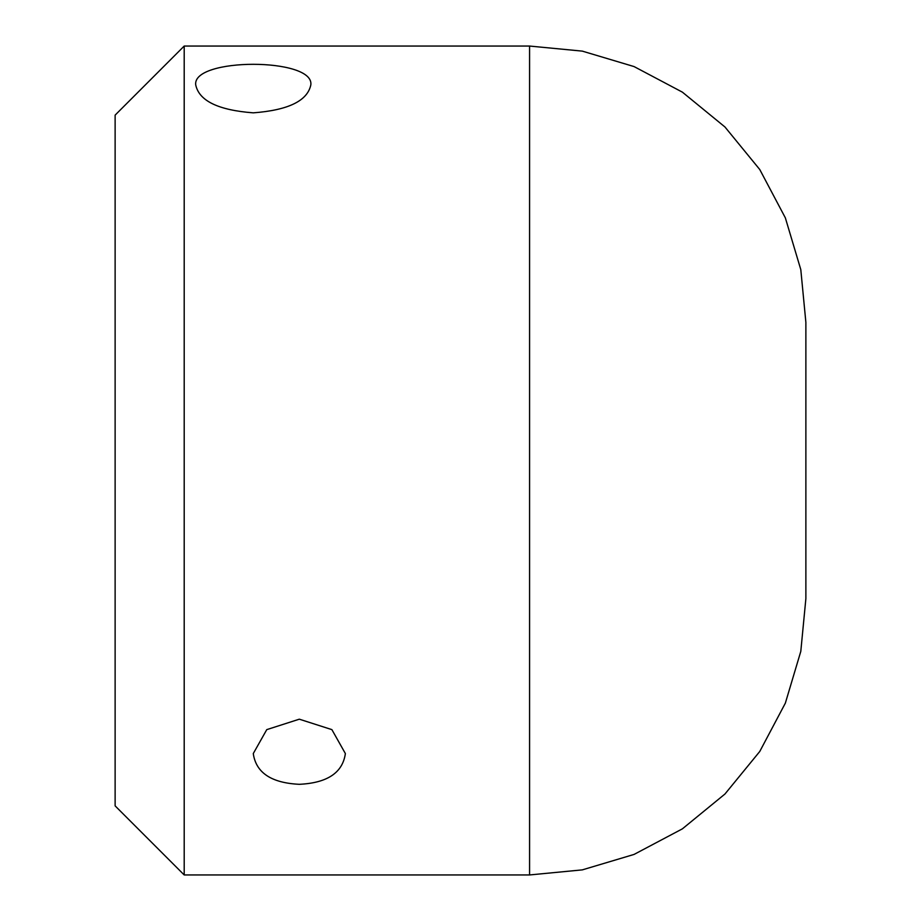 <?xml version="1.0" encoding="UTF-8"?>
<svg xmlns="http://www.w3.org/2000/svg" width="921" height="921" viewBox="0 0 921 921"><rect width="100%" height="100%" fill="white"/><g stroke="black" fill="none" stroke-linecap="round" stroke-linejoin="round"><path stroke-width="1.38" d="M529.575 46.05L184.2 46.05L184.2 874.95L529.575 874.95L582.314 869.873L634.074 854.423L682.392 828.842L724.954 794.017L759.767 751.467L785.348 703.149L800.798 651.389L805.875 598.65L805.875 322.35L800.798 269.611L785.348 217.851L759.767 169.533L724.954 126.983L682.392 92.158L634.074 66.577L582.314 51.127L529.575 46.05L529.575 874.95M253.275 112.846C218.289 110.175 199.097 100.861 195.713 84.882C192.178 57.447 314.395 57.447 310.838 84.882C307.464 100.861 288.273 110.186 253.275 112.846M299.325 784.312C327.312 782.977 342.67 772.719 345.375 753.562L331.882 729.628L299.313 719.186L266.768 729.628L253.275 753.562C255.98 772.719 271.327 782.965 299.325 784.312M184.2 46.05L115.125 115.125L115.125 805.875L184.2 874.95"/></g></svg>
